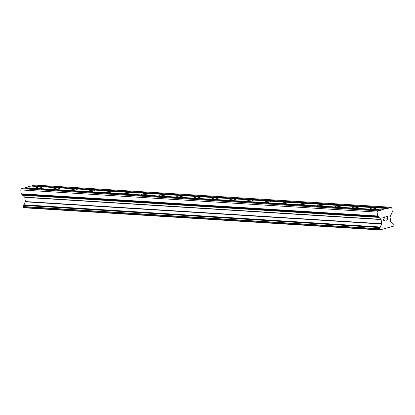 <?xml version="1.0" encoding="UTF-8"?>
<svg xmlns="http://www.w3.org/2000/svg" width="415" height="415" viewBox="0 0 415 415"><rect width="100%" height="100%" fill="white"/><g stroke="black" fill="none" stroke-linecap="round" stroke-linejoin="round"><path stroke-width="0.62" d="M41.334 186.9A3.113 0.508 172 0 1 42.05 187.118A3.113 0.508 172 0 1 40.053 187.886A3.113 0.508 172 0 1 36.598 188.208A3.113 0.508 172 0 1 35.882 187.985A3.113 0.508 172 0 1 37.879 187.222A3.113 0.508 172 0 1 41.334 186.9M58.93 187.995A3.113 0.508 172 0 1 59.646 188.213A3.113 0.508 172 0 1 57.649 188.981A3.113 0.508 172 0 1 54.194 189.302A3.113 0.508 172 0 1 53.478 189.079A3.113 0.508 172 0 1 55.475 188.317A3.113 0.508 172 0 1 58.93 187.995M76.526 189.09A3.113 0.508 172 0 1 77.242 189.313A3.113 0.508 172 0 1 75.245 190.075A3.113 0.508 172 0 1 71.79 190.397A3.113 0.508 172 0 1 71.074 190.179A3.113 0.508 172 0 1 73.071 189.411A3.113 0.508 172 0 1 76.526 189.09M94.122 190.184A3.113 0.508 172 0 1 94.838 190.407A3.113 0.508 172 0 1 92.841 191.17A3.113 0.508 172 0 1 89.386 191.491A3.113 0.508 172 0 1 88.67 191.274A3.113 0.508 172 0 1 90.667 190.506A3.113 0.508 172 0 1 94.122 190.184M111.718 191.284A3.113 0.508 172 0 1 112.434 191.502A3.113 0.508 172 0 1 110.437 192.27A3.113 0.508 172 0 1 106.982 192.586A3.113 0.508 172 0 1 106.266 192.368A3.113 0.508 172 0 1 108.263 191.6A3.113 0.508 172 0 1 111.718 191.284M129.314 192.378A3.113 0.508 172 0 1 130.03 192.596A3.113 0.508 172 0 1 128.033 193.364A3.113 0.508 172 0 1 124.578 193.686A3.113 0.508 172 0 1 123.862 193.463A3.113 0.508 172 0 1 125.859 192.7A3.113 0.508 172 0 1 129.314 192.378M146.91 193.473A3.113 0.508 172 0 1 147.626 193.691A3.113 0.508 172 0 1 145.629 194.459A3.113 0.508 172 0 1 142.174 194.78A3.113 0.508 172 0 1 141.458 194.557A3.113 0.508 172 0 1 143.455 193.795A3.113 0.508 172 0 1 146.91 193.473M164.506 194.568A3.113 0.508 172 0 1 165.222 194.791A3.113 0.508 172 0 1 163.225 195.553A3.113 0.508 172 0 1 159.77 195.875A3.113 0.508 172 0 1 159.054 195.657A3.113 0.508 172 0 1 161.051 194.889A3.113 0.508 172 0 1 164.506 194.568M182.102 195.662A3.113 0.508 172 0 1 182.818 195.885A3.113 0.508 172 0 1 180.821 196.648A3.113 0.508 172 0 1 177.366 196.969A3.113 0.508 172 0 1 176.65 196.751A3.113 0.508 172 0 1 178.647 195.984A3.113 0.508 172 0 1 182.102 195.662M199.698 196.762A3.113 0.508 172 0 1 200.414 196.98A3.113 0.508 172 0 1 198.417 197.748A3.113 0.508 172 0 1 194.962 198.064A3.113 0.508 172 0 1 194.246 197.846A3.113 0.508 172 0 1 196.243 197.078A3.113 0.508 172 0 1 199.698 196.762M217.294 197.856A3.113 0.508 172 0 1 218.01 198.074A3.113 0.508 172 0 1 216.013 198.842A3.113 0.508 172 0 1 212.558 199.164A3.113 0.508 172 0 1 211.842 198.941A3.113 0.508 172 0 1 213.839 198.178A3.113 0.508 172 0 1 217.294 197.856M234.89 198.951A3.113 0.508 172 0 1 235.606 199.169A3.113 0.508 172 0 1 233.609 199.937A3.113 0.508 172 0 1 230.154 200.258A3.113 0.508 172 0 1 229.438 200.035A3.113 0.508 172 0 1 231.435 199.273A3.113 0.508 172 0 1 234.89 198.951M252.486 200.046A3.113 0.508 172 0 1 253.202 200.269A3.113 0.508 172 0 1 251.205 201.031A3.113 0.508 172 0 1 247.75 201.353A3.113 0.508 172 0 1 247.034 201.135A3.113 0.508 172 0 1 249.031 200.367A3.113 0.508 172 0 1 252.486 200.046M270.082 201.14A3.113 0.508 172 0 1 270.798 201.363A3.113 0.508 172 0 1 268.801 202.126A3.113 0.508 172 0 1 265.346 202.447A3.113 0.508 172 0 1 264.63 202.23A3.113 0.508 172 0 1 266.627 201.462A3.113 0.508 172 0 1 270.082 201.14M287.678 202.24A3.113 0.508 172 0 1 288.394 202.458A3.113 0.508 172 0 1 286.397 203.226A3.113 0.508 172 0 1 282.942 203.542A3.113 0.508 172 0 1 282.226 203.324A3.113 0.508 172 0 1 284.223 202.556A3.113 0.508 172 0 1 287.678 202.24M305.274 203.334A3.113 0.508 172 0 1 305.99 203.552A3.113 0.508 172 0 1 303.993 204.32A3.113 0.508 172 0 1 300.538 204.642A3.113 0.508 172 0 1 299.822 204.419A3.113 0.508 172 0 1 301.819 203.656A3.113 0.508 172 0 1 305.274 203.334M322.87 204.429A3.113 0.508 172 0 1 323.586 204.647A3.113 0.508 172 0 1 321.589 205.415A3.113 0.508 172 0 1 318.134 205.736A3.113 0.508 172 0 1 317.418 205.513A3.113 0.508 172 0 1 319.415 204.751A3.113 0.508 172 0 1 322.87 204.429M340.466 205.524A3.113 0.508 172 0 1 341.182 205.747A3.113 0.508 172 0 1 339.185 206.509A3.113 0.508 172 0 1 335.73 206.831A3.113 0.508 172 0 1 335.014 206.613A3.113 0.508 172 0 1 337.011 205.845A3.113 0.508 172 0 1 340.466 205.524M358.062 206.618A3.113 0.508 172 0 1 358.778 206.841A3.113 0.508 172 0 1 356.781 207.604A3.113 0.508 172 0 1 353.326 207.925A3.113 0.508 172 0 1 352.61 207.708A3.113 0.508 172 0 1 354.607 206.94A3.113 0.508 172 0 1 358.062 206.618M375.658 207.718A3.113 0.508 172 0 1 376.374 207.936A3.113 0.508 172 0 1 374.377 208.704A3.113 0.508 172 0 1 370.922 209.02A3.113 0.508 172 0 1 370.206 208.802A3.113 0.508 172 0 1 372.203 208.034A3.113 0.508 172 0 1 375.658 207.718M388.041 219.774L387.511 216.065L388.041 219.774L386.365 220.235L387.812 219.582L387.605 218.093L386.796 218.316L387.6 218.093M386.796 218.316L387.569 217.849L387.361 216.365L385.877 216.77L387.356 216.365M385.877 216.77L387.517 216.065M386.365 220.235L388.035 219.774M385.079 219.613L384.596 220.469L383.792 220.515L384.077 220.609M385.11 219.836L385.021 220.235L385.104 219.836M384.093 220.863L383.377 219.929L384.487 217.154L382.874 217.346L384.861 216.796L383.662 219.525L383.797 220.515L383.657 219.525L384.855 216.796M384.487 217.154L382.91 217.59M387.179 208.257L381.395 209.85L381.178 210.265L377.712 210.867L377.069 212.101L377.614 215.992L21.3 193.81L24.693 197.151A0.348 0.265 -86.4 0 1 24.801 197.369L25.388 201.555A0.348 0.265 -86.4 0 1 25.346 201.815L23.147 206.54L23.53 207.759L379.85 229.946L394.048 226.03L394.074 224.691L390.759 221.491A0.348 0.265 -86.4 0 1 390.645 221.273L390.059 217.087A0.348 0.265 -86.4 0 1 390.1 216.827L392.336 211.93L391.791 208.034L390.857 207.241L387.491 208.522L30.86 186.07L25.076 187.668L24.537 188.166M379.85 229.946L379.46 228.727L381.665 223.996A0.348 0.265 -86.4 0 0 381.707 223.737L381.12 219.556A0.348 0.265 -86.4 0 0 381.012 219.338L377.614 215.992M390.857 207.241L34.544 185.054L31.898 186.133M23.811 205.103L380.13 227.285L23.821 205.109M378.698 217.112L22.384 194.925L378.703 217.097M379.818 210.286L23.499 188.104L21.398 188.68L20.75 189.914L21.3 193.81M381.178 210.265L24.864 188.078M381.395 209.85L25.076 187.668M377.712 210.867L21.398 188.68M377.069 212.101L20.75 189.914M388.756 207.822L32.437 185.635M388.539 208.231L32.225 186.044M377.692 216.132L21.378 193.95M378.651 216.801L22.337 194.619M378.739 217.398L22.42 195.211M381.012 219.338L24.693 197.151M381.12 219.556L24.801 197.369M381.707 223.737L25.388 201.555M381.665 223.996L25.346 201.815M380.088 227L23.774 204.813M380.171 227.596L23.852 205.409M379.46 228.727L23.147 206.54M379.429 228.898L23.11 206.712M379.528 229.599L23.209 207.412M379.595 229.728L23.276 207.542"/></g></svg>
